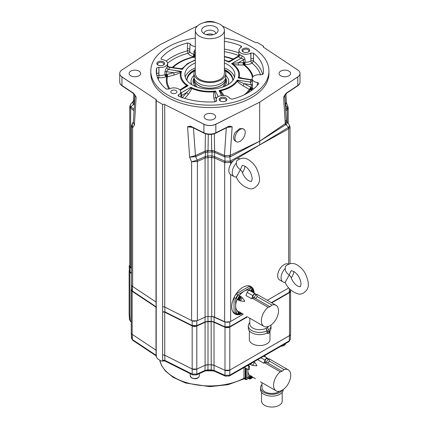 <?xml version="1.0" encoding="UTF-8"?>
<svg xmlns="http://www.w3.org/2000/svg" width="428" height="428" viewBox="0 0 428 428"><rect width="100%" height="100%" fill="white"/><g stroke="black" fill="none" stroke-linecap="round" stroke-linejoin="round"><path stroke-width="0.64" d="M222.202 25.889L255.002 42.345A1.819 1.049 0 0 0 257.1 42.463L263.525 46.171A1.819 1.049 0 0 0 263.284 46.695A1.819 1.049 0 0 0 263.728 47.385L297.781 69.999A9.084 5.248 180 0 1 300.001 73.258A9.084 5.248 180 0 1 297.781 76.885L259.668 102.196L227.883 118.149A1.819 0.974 63.3 0 1 227.883 118.224L228.413 117.882M263.525 47.219L263.525 46.171M132.284 288.354L131.514 289.708L132.407 291.019A1.819 1.118 123.6 0 0 132.434 291.265L156.536 307.443M156.204 100.714L156.204 356.572L157.499 358.803L161.34 361.023L162.207 361.141L162.629 360.285L162.629 104.421L156.204 100.714A1.819 1.049 0 0 0 156.45 100.189A1.819 1.049 0 0 0 156.001 99.499L132.434 83.845A1.819 1.118 123.6 0 0 132.429 83.92L132.889 84.15M131.492 289.151A3.633 2.097 0 0 0 131.252 289.906A3.633 2.097 0 0 0 132.14 291.281L156.001 307.127A1.819 1.049 180 0 1 156.204 307.293M131.519 273.519L129.909 272.331A3.633 2.097 0 0 1 129.138 271.036A3.633 2.097 0 0 1 129.384 270.277M129.481 271.347L129.411 270.854L130.182 272.08A1.819 1.172 126.5 0 0 130.208 272.326L129.449 271.101M130.208 272.326L131.519 273.294M132.434 291.265L131.551 289.954M133.338 122.082L134.365 125.302L133.317 122.371L135.007 95.524L136.136 97.145L134.365 125.302L132.632 127.737L132.632 286.487A4.542 2.622 180 0 1 132.241 286.182L132.407 291.019L152.293 304.228A1.819 1.118 123.6 0 0 152.32 304.474M131.519 284.085L131.589 290.2M119.722 73.386A9.09 5.248 0 0 0 119.722 73.52L119.728 73.258A9.084 5.248 180 0 0 121.953 76.885L132.434 83.845M119.728 73.258A9.084 5.248 180 0 1 121.953 69.999L160.061 44.689L197.527 25.889M215.766 22.657A9.084 5.248 0 0 0 203.963 22.657M162.629 306.93A1.819 1.049 0 0 1 164.732 307.047L164.732 104.539L203.905 124.2A9.084 5.248 0 0 0 215.824 124.2L227.883 118.149M164.732 104.539A1.819 1.049 0 0 0 162.629 104.421M195.323 38.012A59.075 34.106 0 0 0 168.092 46.952A59.075 34.106 0 0 0 150.79 71.069L150.79 73.445A59.075 34.106 180 0 0 187.261 104.951A59.075 34.106 180 0 0 251.637 97.557A59.075 34.106 0 0 0 268.939 73.445L268.939 71.069A59.075 34.106 0 0 0 224.406 38.012M138.956 71.096A5.751 3.322 180 0 1 140.641 73.504A5.751 3.322 180 0 1 137.04 76.521A5.751 3.322 180 0 1 130.818 75.793A5.751 3.322 180 0 1 129.133 73.504A5.751 3.322 180 0 1 132.637 70.385A5.751 3.322 180 0 1 138.956 71.096M213.936 114.383A5.751 3.322 180 0 1 215.616 116.791A5.751 3.322 180 0 1 212.015 119.813A5.751 3.322 180 0 1 205.798 119.08A5.751 3.322 180 0 1 204.113 116.791A5.751 3.322 180 0 1 207.612 113.677A5.751 3.322 180 0 1 213.936 114.383M288.911 71.096A5.751 3.322 180 0 1 290.596 73.504A5.751 3.322 180 0 1 286.995 76.521A5.751 3.322 180 0 1 280.773 75.793A5.751 3.322 180 0 1 279.093 73.504A5.751 3.322 180 0 1 282.592 70.385A5.751 3.322 180 0 1 288.911 71.096M162.629 312.049A1.819 1.049 180 0 1 164.732 312.167L192.177 325.943A3.633 2.097 0 0 0 196.8 326.013L205.087 322.279A4.542 2.622 180 0 1 208.003 321.722L208.003 364.763A4.542 2.622 0 0 0 205.087 365.314L196.8 369.054A3.633 2.097 180 0 1 192.177 368.984L164.732 355.208A1.819 1.049 0 0 0 162.629 355.09M290.591 291.104L290.591 334.14A3.633 2.097 180 0 1 289.526 335.627L289.526 292.586A3.633 2.097 0 0 0 290.591 291.104A3.633 2.097 0 0 0 290.345 290.339M289.526 292.586L271.737 302.858M247.48 316.864L229.815 327.062A3.633 2.097 0 0 1 225.005 327.233L214.032 322.284L214.032 365.325A4.542 2.622 0 0 0 211.154 364.768A70.433 40.665 180 0 1 208.003 364.763M208.003 321.722A70.433 40.665 180 0 0 211.154 321.728A4.542 2.622 180 0 1 214.032 322.284M162.629 311.755L164.908 311.857L169.306 314.05A1.819 0.974 116.7 0 0 169.328 314.291L164.93 312.087L162.608 312.033M169.328 314.291L192.209 325.778L196.784 325.847L204.996 322.14L207.944 321.583A70.197 40.526 180 0 0 211.218 321.589L214.123 322.15L225.01 327.062L229.766 326.89L247.314 316.763M271.571 302.762L289.232 292.559L290.286 291.147M271.373 302.644L289.258 292.319L290.318 290.901L290.248 291.393M169.306 314.05L192.188 325.531L196.805 325.606L205.017 321.899L207.938 321.348A70.229 40.548 0 0 0 211.218 321.358L214.102 321.91L224.989 326.821L229.793 326.65L247.117 316.645M164.93 312.087A1.819 0.974 116.6 0 1 164.908 311.857L164.775 307.031M164.732 307.047L191.61 320.54A4.542 2.622 0 0 0 192.14 320.77A4.542 2.622 0 0 0 196.848 320.84L192.14 320.77M196.848 320.84A4.542 2.622 0 0 0 197.394 320.625L197.394 161.474L191.61 161.789L189.62 157.204L187.582 126.843L192.423 127.367M191.53 126.602C190.824 125.987 189.508 126.067 187.582 126.843L191.723 127.014A0.909 0.487 -63.3 0 1 191.53 126.602L203.905 132.808L203.905 124.275A9.09 5.248 0 0 0 215.83 124.275L227.883 118.224M191.316 117.882L203.905 124.275A1.819 0.974 116.7 0 1 203.905 124.2M286.15 121.504C287.22 122.36 287.215 123.344 286.129 124.462L259.668 141.229L259.668 102.196M227.305 127.367L232.147 126.843C230.227 126.067 228.905 125.987 228.199 126.602L215.83 132.808L215.83 124.275A1.819 0.974 63.3 0 0 215.824 124.2M243.703 129.106L242.933 128.662L239.659 128.603L235.09 132.669A7.271 4.2 120 0 0 233.645 137.629A7.271 4.2 -60 0 0 235.09 140.924L236.433 141.7A7.271 4.2 -60 0 1 234.929 138.372A7.271 4.2 120 0 1 238.102 131.054A7.271 4.2 120 0 1 243.703 129.106A7.271 4.2 120 0 1 245.212 132.434A7.271 4.2 -60 0 1 242.034 139.753A7.271 4.2 -60 0 1 236.433 141.7M285.588 123.285L285.257 123.596L283.593 97.145L286.846 93.047A0.909 0.562 -123.6 0 0 287.028 92.635C286.412 92.79 285.267 94.294 283.593 97.145L284.716 95.535L286.353 121.45L285.588 123.285A2.728 1.487 -139.2 0 0 286.129 124.462L288.419 127.48L259.668 144.942L230.36 161.003L229.804 156.98L224.839 156.905L214.503 152.336L211.978 151.94L211.988 155.931L207.746 155.931L205.226 156.557L197.105 160.2L191.61 161.789L191.61 320.54M300.007 73.386A9.09 5.248 180 0 1 300.012 73.52A9.09 5.248 180 0 1 297.781 76.96L286.84 84.15M287.097 106.663L288.028 107.075L288.21 108.113L287.247 109.595A2.728 1.835 -123.8 0 0 286.995 108.3L285.594 109.327M267.302 300.296L288.681 287.953A4.542 2.622 0 0 0 288.745 287.916M290.013 263.632L290.013 126.838L288.681 128.807A2.728 1.6 -119.2 0 0 288.419 127.48M293.865 271.507A9.09 5.248 -60 0 1 291.206 277.981M285.011 282.015C287.525 287.9 291.789 291.826 297.808 293.801C301.055 294.828 304.11 293.437 306.978 289.622C309.305 286.273 308.684 280.789 305.121 273.166C303.174 269.843 300.761 267.265 297.883 265.44C293.908 262.578 289.761 262.851 285.444 266.243L285.198 268.452A9.09 5.248 120 0 0 282.972 281.902L279.548 279.923A9.09 5.248 -60 0 1 278.152 272.641A9.09 5.248 -60 0 1 284.09 264.632A9.09 5.248 -60 0 1 288.456 264.087M236.17 176.716C238.685 182.601 242.949 186.528 248.968 188.502C252.215 189.534 255.27 188.138 258.137 184.324C260.465 180.974 259.844 175.491 256.281 167.867C254.334 164.545 251.921 161.971 249.043 160.142C245.067 157.285 240.921 157.552 236.604 160.944L236.358 163.154A9.09 5.248 120 0 0 234.132 176.604L230.703 174.629A9.09 5.248 -60 0 1 230.655 174.597L230.655 321.455L243.147 314.243M233.538 160.596L230.655 162.308L230.655 164.218A9.09 5.248 -60 0 1 233.538 160.596A9.09 5.248 120 0 1 235.25 159.334A9.09 5.248 -60 0 1 236.754 158.676A9.09 5.248 -60 0 1 239.616 158.788M238.626 314.735A15.906 9.181 -60 0 1 235.009 314.024A15.906 9.181 -60 0 1 231.714 306.748A15.906 9.181 -60 0 1 238.658 290.74A15.906 9.181 -60 0 1 250.915 286.476A15.906 9.181 -60 0 1 253.339 289.253M253.569 289.81A15.906 9.181 -60 0 1 254.173 292.784M242.189 313.654A15.906 9.181 -60 0 1 239.22 314.66M282.972 281.902A9.09 5.248 120 0 0 285.198 282.293L289.232 275.022L290.494 271.941M285.198 268.452L285.465 270.298C285.99 272.069 287.242 273.647 289.232 275.022L290.799 276.782C292.575 281.694 295.111 284.909 298.418 286.434C300.536 286.434 300.237 288.108 301.018 283.93C300.499 278.756 298.214 274.68 294.164 271.689C289.89 270.122 291.703 270.459 290.484 271.941M230.655 321.455A4.542 2.622 180 0 1 230.157 321.706L225 322.075L214.048 317.137L211.812 316.602A4.542 2.622 180 0 1 214.642 317.159L224.647 321.669A4.542 2.622 180 0 0 230.157 321.706M230.36 161.003A2.728 1.552 -120.8 0 1 230.655 162.308L225.058 162.661L214.642 158.002L211.726 157.579A70.433 40.665 180 0 1 208.003 157.579L205.087 158.002L205.087 317.159A4.542 2.622 180 0 1 208.003 316.602A70.433 40.665 0 0 0 211.726 316.602A4.542 2.622 180 0 1 211.812 316.602M205.087 317.159L197.394 320.625M204.851 156.696A2.728 1.37 -114.3 0 1 205.087 158.002L197.394 161.474A2.728 1.284 -116.8 0 0 197.105 160.2M205.413 133.777L205.103 151.148L195.446 155.508A2.728 1.37 -114.3 0 0 195.676 156.648L189.62 157.204L195.296 155.583A2.728 1.284 -117.3 0 0 195.58 156.691M215.637 133.226C211.79 134.89 207.938 134.89 204.092 133.226A0.909 0.487 -63.3 0 1 203.905 132.808A9.09 5.248 180 0 0 215.83 132.808A0.909 0.487 -116.7 0 1 215.637 133.226L228.012 127.014A0.909 0.487 -116.7 0 0 228.199 126.602M285.583 124.917A2.728 1.653 -124.4 0 1 285.257 123.596L259.668 141.229L230.237 155.364L232.147 126.843L228.012 127.014M288.681 264.001L288.681 128.807L259.668 144.942L259.668 141.229L230.483 156.728A2.728 1.487 -115.8 0 1 230.237 155.364L224.834 155.669L214.626 151.148L212.368 150.538L208.019 150.501L205.103 151.148L205.488 152.288L205.226 156.557A2.728 1.418 -106.1 0 1 205.317 157.921M230.483 156.728L229.804 156.98A2.728 1.535 -100.5 0 1 229.799 155.498M230.189 162.528A2.728 1.637 -102.7 0 0 230.168 161.067L225.042 161.26L214.877 156.696L211.988 155.931L211.892 157.584M225.058 162.661A2.728 1.439 -80.1 0 1 225.042 161.26L224.839 156.905A2.728 1.439 -81.2 0 0 224.834 155.669M230.655 164.218A9.09 5.248 120 0 0 230.655 174.597M234.132 176.604A9.09 5.248 120 0 0 236.358 176.994L240.392 169.723L241.654 166.647M245.025 166.208A9.09 5.248 -60 0 1 242.366 172.682M236.358 163.154L236.625 164.999C237.149 166.77 238.401 168.348 240.392 169.723L241.959 171.484C243.735 176.395 246.271 179.61 249.578 181.135C251.696 181.135 251.397 182.81 252.178 178.631C251.659 173.458 249.374 169.381 245.324 166.39C241.05 164.823 242.863 165.16 241.643 166.642M214.412 157.921A2.728 1.418 -73.9 0 1 214.508 156.557L214.733 151.202M212.368 150.538L211.978 151.94L205.488 152.288M207.366 150.538L207.751 151.94L207.837 157.584M195.446 155.508L193.435 127.876M208.292 134.397L208.008 151.908M211.437 134.397L211.726 151.908M214.316 133.777L214.626 151.148A2.728 1.172 -59.2 0 1 214.246 152.288M289.093 128.518L288.579 127.346C289.59 125.95 289.686 124.976 288.868 124.409M285.69 120.53L289.135 124.618L290.013 126.838M285.92 93.887L286.418 102.458L285.423 103.549A2.728 1.84 -123.2 0 0 285.669 104.673L286.921 108.348A2.728 1.755 -126.5 0 1 287.22 109.616L285.679 110.75M286.418 102.458L285.669 104.673M286.519 102.955L288.028 107.075L286.995 108.3M284.936 95.193L285.305 103.629A2.728 1.755 -126.5 0 0 285.599 104.732L285.315 104.94M250.749 286.391A15.906 9.181 -60 0 1 252.686 288.429M252.825 288.681A15.906 9.181 -60 0 1 252.975 288.98M253.531 290.548A15.906 9.181 -60 0 1 253.852 292.618M234.849 313.933A15.906 9.181 120 0 0 237.583 314.585M237.872 314.58A15.906 9.181 120 0 0 238.209 314.559M239.841 314.259A15.906 9.181 120 0 0 241.884 313.462M253.681 292.65L249.15 290.034A12.134 7.003 120 0 0 244.249 291.088L250.771 287.322L249.16 286.396L236.117 293.924L237.722 294.855L244.249 291.088A12.134 7.003 120 0 0 239.343 295.7L241.74 297.08C244.281 300.263 245.201 301.617 244.511 301.146C245.271 301.51 243.634 301.387 239.605 300.777A2.274 1.311 120 0 0 241.419 299.359A2.274 1.311 120 0 0 241.74 297.08M236.117 313.74L234.062 312.552L234.062 297.487L236.117 293.924M250.771 287.322L252.825 288.509L252.825 288.895M234.062 312.552L237.722 314.666L238.059 314.473M234.062 297.487L235.668 298.418L235.668 313.478M235.668 298.418L237.722 294.855M238.808 311.643A2.044 1.182 120 0 0 237.915 313.703A2.044 1.182 120 0 0 238.343 314.639L240.761 312.772L241.066 312.948L237.208 310.723A12.134 7.003 120 0 1 235.668 305.945A12.134 7.003 120 0 1 237.208 299.397A2.274 1.311 120 0 0 237.358 299.381M237.963 295.796A1.819 1.049 120 0 0 237.882 295.839A1.819 1.049 120 0 0 236.598 298.065L236.598 298.246A2.044 1.182 120 0 0 237.021 299.183L238.343 299.948A2.044 1.182 120 0 0 239.429 299.803M237.208 299.397L239.605 300.777M241.066 312.948L243.195 314.179M263.883 326.345A12.134 7.003 -60 0 1 261.706 317.865A12.134 7.003 -60 0 1 268.024 307.293L269.95 306.78L271.882 305.068A12.134 7.003 -60 0 1 276.017 305.33A12.134 7.003 -60 0 1 276.017 319.336A12.134 7.003 -60 0 1 263.883 326.345L248.235 317.309M271.882 305.068L257.025 296.492M268.024 307.293L252.279 298.204L254.002 297.744M256.067 294.737L255.612 294.052A2.274 1.311 120 0 0 255.345 293.795L249.69 290.532A2.274 1.311 120 0 0 247.149 292.41L245.982 295.513L251.637 298.776A12.134 7.003 -60 0 1 252.279 298.204M255.345 293.795A2.274 1.311 120 0 0 252.804 295.673L251.637 298.776M256.672 294.159L276.017 305.33M250.685 288.451A1.819 1.049 120 0 0 250.61 288.493A1.819 1.049 120 0 0 249.396 290.179M253.531 289.991A2.044 1.182 120 0 0 253.109 289.06L251.792 288.295A2.044 1.182 120 0 0 250.771 288.397A2.044 1.182 120 0 0 249.433 290.2M251.471 291.329L251.477 291.377A1.049 0.605 -60 0 1 251.471 291.329A1.049 0.605 -60 0 1 251.846 290.377A1.049 0.605 -60 0 1 252.215 290.045A1.049 0.605 -60 0 1 252.584 289.949A1.049 0.605 -60 0 1 252.959 290.473A1.049 0.605 -60 0 1 252.584 291.431A1.049 0.605 -60 0 1 252.215 291.757M252.22 290.05L252.959 290.473L252.584 291.431L251.846 291.859M251.552 290.896L252.584 291.431M251.846 290.377L252.584 289.949L252.959 290.473M268.024 333.642L268.024 331.791L266.002 328.394L267.035 330.849L267.035 333.075L268.024 333.642L269.308 332.904L269.308 331.047L267.286 327.65L266.644 328.025A9.86 5.692 180 0 1 255.896 329.255A9.86 5.692 180 0 1 249.808 323.996L249.808 318.218M267.035 330.849A11.358 6.559 180 0 1 254.906 331.807A11.358 6.559 180 0 1 248.31 325.852A11.358 6.559 180 0 1 249.62 322.792L249.808 322.589M268.618 326.393A9.86 5.692 0 0 1 266.644 328.025L266.002 328.394M269.308 331.047L268.024 331.791M268.618 329.892A11.358 6.559 0 0 0 271.031 325.852A11.358 6.559 0 0 0 270.956 325.093M267.035 333.075A11.358 6.559 180 0 1 254.906 334.033A11.358 6.559 180 0 1 248.31 328.078L248.31 325.852M271.031 325.852L271.031 328.078A11.358 6.559 180 0 1 269.308 331.55M269.982 330.828L269.982 339.581A10.315 5.955 0 0 1 266.965 343.791A10.315 5.955 180 0 1 255.725 345.086A10.315 5.955 180 0 1 249.353 339.581L249.353 330.828M256.725 295.117L255.115 294.191A1.819 1.049 120 0 0 254.205 294.277A1.819 1.049 120 0 0 253.018 295.882A1.819 1.049 120 0 0 253.296 297.337L254.906 298.263A1.819 1.049 -60 0 1 254.628 296.807A1.819 1.049 -60 0 1 255.816 295.208A1.819 1.049 120 0 1 256.725 295.117A1.819 1.049 120 0 1 257.003 296.572A1.819 1.049 120 0 1 255.816 298.177A1.819 1.049 -60 0 1 254.906 298.263M269.95 306.78L255.339 298.343M237.454 310.862A1.819 1.049 120 0 0 236.598 312.756L236.598 312.943A2.044 1.182 120 0 0 237.021 313.879L238.343 314.639A2.044 1.182 120 0 0 239.429 314.494M237.492 310.883A2.044 1.182 120 0 0 236.598 312.943M240.231 312.467A1.049 0.605 -60 0 1 240.231 312.515A1.049 0.605 -60 0 1 239.862 313.467A1.049 0.605 -60 0 1 239.118 313.895A1.049 0.605 -60 0 1 238.749 313.371A1.049 0.605 -60 0 1 239.118 312.413A1.049 0.605 -60 0 1 239.493 312.082A1.049 0.605 -60 0 1 239.53 312.06M239.498 312.087L240.231 312.515L239.862 313.467L239.118 313.895L238.749 313.371M238.829 312.932L239.862 313.467M239.118 312.413L239.862 311.985L240.231 312.515M240.809 297.342A2.044 1.182 120 0 0 240.386 296.406L239.07 295.641A2.044 1.182 120 0 0 238.043 295.743A2.044 1.182 120 0 0 236.598 298.246M239.498 297.396L240.231 297.818A1.049 0.605 -60 0 1 239.862 298.776A1.049 0.605 -60 0 1 239.118 299.204A1.049 0.605 -60 0 1 238.749 298.68A1.049 0.605 -60 0 1 239.118 297.722A1.049 0.605 -60 0 1 239.493 297.39A1.049 0.605 -60 0 1 239.862 297.294A1.049 0.605 -60 0 1 240.231 297.818L239.862 298.776L239.118 299.204L238.749 298.68M238.829 298.241L239.862 298.776M239.118 297.722L239.862 297.294L240.231 297.818M289.526 335.627L229.815 370.102A3.633 2.097 180 0 1 225.005 370.274L214.032 365.325M289.981 335.306L261.224 351.976A1.819 1.049 -120 0 0 261.224 351.966L258.063 353.801A1.819 1.049 -120 0 0 258.063 353.79L229.809 370.113A1.819 1.049 -120 0 0 229.809 370.102L225 370.284L214.043 365.341L211.165 364.784A70.395 40.644 180 0 1 207.992 364.779L205.076 365.335A1.819 0.915 -114.3 0 0 205.076 365.319L196.8 369.064L192.183 368.995L167.819 356.77A1.819 0.974 -63.3 0 1 167.819 356.759L164.764 355.229A1.819 0.974 -63.3 0 1 164.764 355.224M156.204 350.334A1.819 1.049 0 0 0 156.001 350.168L132.14 334.322A3.633 2.097 180 0 1 131.252 332.947L131.252 289.906M131.252 321.401L130.182 320.615A1.819 1.172 126.5 0 0 130.529 321.391L129.411 319.384L130.182 320.615L129.957 315.409A1.819 1.172 -53.5 0 1 129.957 315.404L129.909 315.372A3.633 2.097 180 0 1 129.138 314.077L129.138 271.036M156.338 350.484L156.022 350.184A1.819 1.124 -56.5 0 1 156.022 350.179L132.188 334.359A1.819 1.118 -56.4 0 1 132.188 334.354L131.861 334.108M156.022 350.184L156.118 355.315L156.504 355.711M162.629 360.285L164.908 360.387L164.764 355.229L163.287 354.951M162.207 361.141L164.368 360.895L165.288 361.184A1.819 0.974 116.6 0 1 164.908 360.387L169.306 362.58A1.819 0.974 116.7 0 0 169.681 363.377L192.563 374.858L196.436 374.928L204.648 371.22L206.687 370.675L211.202 370.616L214.471 371.231L225.358 376.142L229.419 375.971L288.879 341.64L290.318 339.431L290.532 334.53M169.306 362.58L192.188 374.067L196.805 374.136A1.819 0.915 65.7 0 1 196.436 374.928M211.154 321.728L211.218 369.888L214.102 370.439L224.989 375.351L229.793 375.179A1.819 1.049 60 0 1 229.419 375.971M229.815 327.062L229.793 375.179L263.252 355.861A1.819 1.049 60 0 1 262.878 356.658M263.252 355.861L289.258 340.849L290.318 339.431M132.284 336.884L131.514 338.238L132.407 339.548A1.819 1.118 123.6 0 0 132.771 340.335L131.514 338.238L131.31 333.326M132.188 334.359L132.407 339.548L156.118 355.315L156.204 355.754M152.293 352.758A1.819 1.118 123.6 0 0 152.662 353.549L156.482 356.101M206.066 370.776A66.8 38.568 0 0 0 213.096 370.792M255.8 360.167A1.819 1.049 60 0 1 255.42 360.959M246.271 368.54L246.271 377.036L249.936 379.149L250.423 378.871M248.326 378.224L246.271 377.036M265.034 356.561L265.034 355.411M251.691 378.138L253.092 377.33M247.876 369.471L247.876 377.967M244.966 366.999A14.541 8.394 120 0 0 244.821 367.705L248.037 369.562L249.481 369.332L249.481 366.175L248.914 366.266A14.541 8.394 120 0 0 248.037 369.562M245.26 367.957L245.185 378.309L245.078 378.957L244.613 378.989L246.394 379.604L248.556 378.357M159.719 360.087A50.472 29.141 0 0 0 192.172 384.077A50.472 29.141 0 0 0 243.928 378.288L243.858 378.721L243.939 378.293A0.909 0.54 -179.6 0 1 245.185 378.309M243.858 378.721A0.909 0.674 -159.5 0 1 245.078 378.957L245.528 379.219A0.909 0.524 120 0 0 245.715 379.625M247.935 365.282L249.481 366.175M247.577 365.491L248.914 366.266M249.112 364.603A12.134 7.003 120 0 0 248.7 365.721M247.914 369.492A12.134 7.003 120 0 0 247.876 370.434A12.134 7.003 120 0 0 249.417 375.206L255.409 378.668M253.948 361.569C256.463 364.715 257.389 366.063 256.725 365.624C257.501 365.999 255.864 365.876 251.814 365.266A2.274 1.311 120 0 0 253.547 363.982A2.274 1.311 120 0 0 254.029 361.762M249.893 364.153L251.814 365.266M276.097 390.828A12.134 7.003 -60 0 1 273.915 382.348A12.134 7.003 -60 0 1 280.233 371.782L282.164 371.263L284.09 369.557A12.134 7.003 -60 0 1 288.226 369.813A12.134 7.003 -60 0 1 288.226 383.825A12.134 7.003 -60 0 1 276.097 390.828L260.449 381.792M250.375 375.757A2.044 1.182 120 0 0 249.487 377.817A2.044 1.182 120 0 0 249.909 378.753L252.359 376.908L253.274 377.432M284.09 369.557L269.233 360.975M280.233 371.782L264.488 362.693L266.211 362.227M258.496 359.188L258.191 359.996L263.846 363.265A12.134 7.003 -60 0 1 264.488 362.693M268.276 359.22L267.821 358.536A2.274 1.311 120 0 0 267.554 358.279A2.274 1.311 120 0 0 265.012 360.162L263.846 363.265M268.88 358.643L288.226 369.813M265.895 357.134L263.76 355.903M279.655 391.24A9.86 5.692 0 0 1 278.853 391.764A9.86 5.692 180 0 1 268.105 393A9.86 5.692 180 0 1 262.022 387.741L262.022 382.702M282.55 389.994A11.358 6.559 0 0 1 279.912 392.38A11.358 6.559 180 0 1 267.532 393.803A11.358 6.559 180 0 1 260.518 387.741A11.358 6.559 180 0 1 262.022 384.483M283.24 389.528L283.24 389.598A11.358 6.559 0 0 1 279.912 394.236A11.358 6.559 180 0 1 267.532 395.654A11.358 6.559 180 0 1 260.518 389.598L260.518 387.741M282.196 392.342L282.196 401.1A10.315 5.955 0 0 1 279.174 405.311A10.315 5.955 180 0 1 267.933 406.6A10.315 5.955 180 0 1 261.567 401.1L261.567 392.342M268.934 359.6L267.329 358.675A1.819 1.049 120 0 0 266.419 358.766A1.819 1.049 120 0 0 265.232 360.365A1.819 1.049 120 0 0 265.51 361.82L267.115 362.751A1.819 1.049 -60 0 1 266.837 361.291A1.819 1.049 -60 0 1 268.024 359.691A1.819 1.049 120 0 1 268.934 359.6A1.819 1.049 120 0 1 269.212 361.055A1.819 1.049 120 0 1 268.024 362.66A1.819 1.049 -60 0 1 267.115 362.751M282.164 371.263L267.554 362.826M249.636 375.335A1.862 1.075 120 0 0 248.775 377.261L248.775 377.405A2.044 1.182 120 0 0 249.203 378.341L249.909 378.753A2.044 1.182 120 0 0 251.027 378.587M249.668 375.351A2.044 1.182 120 0 0 248.775 377.405M250.262 377.747L251.006 377.266L251.338 376.41L251.894 376.645A1.091 0.631 -60 0 1 251.894 376.645A1.091 0.631 -60 0 1 251.509 377.64A1.091 0.631 -60 0 1 250.738 378.085A1.091 0.631 -60 0 1 250.353 377.539A1.091 0.631 -60 0 1 250.738 376.544A1.091 0.631 -60 0 1 251.134 376.196M250.926 377.362L251.509 377.64L251.851 376.704M251.338 376.303L251.006 375.832M251.52 376.126L251.851 376.603L251.52 376.126M250.696 378.036L250.353 377.56L250.696 376.603L251.439 376.121M250.738 378.085L251.439 377.662M152.293 304.228L156.504 307.181M156.027 301.986L156.118 306.785A1.819 1.118 123.7 0 0 156.14 307.015M132.632 286.487L156.001 302.007L156.001 99.499M133.343 122.001L132.204 123.601L132.632 127.737L131.519 125.746L131.519 284.77A4.542 2.622 180 0 0 132.241 286.182M131.31 284.834L132.204 286.161M131.519 268.356L129.973 267.211L129.203 265.97L129.716 264.841M130.679 267.42L130.679 108.263L129.716 106.545L129.716 265.804A4.542 2.622 0 0 0 130.679 267.42L131.519 268.035M129.716 106.545L130.706 104.191L134.141 100.264M132.701 92.635A0.909 0.562 -56.4 0 0 132.889 93.047L136.136 97.145C134.467 94.288 133.322 92.79 132.701 92.635L121.948 85.493A9.09 5.248 180 0 1 119.722 82.053C119.653 83.38 120.455 84.664 122.135 85.905A0.909 0.562 -56.4 0 1 121.948 85.493L121.948 76.96L132.429 83.92M131.519 125.746L132.733 123.039M130.39 108.006A2.728 1.573 -39.1 0 1 130.861 106.882C130.042 105.416 130.139 104.427 131.15 103.902M134.494 103.683L133.376 101.356L133.809 93.887M134.413 104.94L133.584 104.218C132.509 103.068 132.514 102.142 133.606 101.441M134.039 103.25A2.728 1.557 -38.1 0 1 133.584 104.218L130.861 106.882L134.141 109.327M150.79 71.069A59.075 34.106 0 0 0 187.261 102.581A59.075 34.106 0 0 0 251.637 95.187A59.075 34.106 0 0 0 268.939 71.069M178.669 96.204L178.583 94.749L178.08 95.487L178.808 96.268A53.57 30.928 0 0 0 214.942 101.859L216.445 100.607L216.504 100.896M258.742 83.54L258.587 83.925A53.57 30.928 0 0 1 232.131 99.2L229.692 98.424A6.885 3.975 0 0 0 222.223 95.503A6.885 3.975 0 0 0 216.156 99.355A6.885 3.975 0 0 0 216.386 100.478L216.413 101.179M258.587 83.925C258.945 83.267 258.571 82.807 257.463 82.551L257.212 85.536M238.284 56.715L238.45 56.667A8.795 5.077 0 0 0 241.103 58.203C242.585 58.572 243.388 59.08 243.511 59.733L243.548 62.424L244.121 63.836L244.912 64.553A8.945 5.163 0 0 0 252.055 63.141L253.531 61.086L253.51 53.136A53.57 30.928 0 0 1 263.423 71.642A53.57 30.928 0 0 1 263.193 74.001L260.807 74.836A6.885 3.975 0 0 0 252.14 78.575A6.885 3.975 0 0 0 257.244 82.513M253.51 53.136L250.722 53.104L250.894 58.925L250.883 53.008M240.825 47.578L240.927 45.871L241.649 46.716L240.985 47.481A6.885 3.975 0 0 0 238.968 50.194A6.885 3.975 0 0 0 243.141 53.944A6.885 3.975 0 0 0 250.722 53.104M240.927 45.871A53.57 30.928 0 0 0 224.406 41.302M172.982 67.522A42.795 24.706 180 0 1 193.547 57.208A1.819 0.567 76.6 0 1 193.247 56.935A1.819 1.434 155.1 0 0 194.997 55.228L194.938 52.216A1.819 1.011 2 0 0 193.895 51.526L194.114 56.1L194.842 54.891L193.761 54.26A7.217 4.168 180 0 1 189.759 51.606L190.043 43.715A6.885 3.975 0 0 0 195.323 46.582M189.984 43.586L187.598 42.939A53.57 30.928 0 0 0 161.142 58.213L160.987 58.657M161.19 59.096L161.142 58.213C160.789 58.871 161.163 59.332 162.266 59.588L162.485 59.626A6.885 3.975 0 0 1 167.589 63.365L167.68 65.853C167.578 64.97 167.428 65.329 167.236 66.918M169.756 88.66A42.795 24.706 180 0 1 167.444 76.789A1.819 1.471 13 0 1 166.658 76.874A1.819 0.385 98.8 0 0 167.129 74.429L166.546 74.338L166.519 71.642A1.819 0.99 -0.5 0 0 164.962 71.813L164.994 74.568L166.289 75.879L166.546 74.338L164.951 74.6A7.217 4.168 180 0 1 158.97 75.275L158.922 67.303A6.885 3.975 0 0 0 167.589 63.365M158.702 67.271L156.536 68.138A53.57 30.928 0 0 0 156.306 71.642A53.57 30.928 0 0 0 166.219 89.003L169.006 89.035A6.885 3.975 0 0 1 176.432 88.152A6.885 3.975 0 0 1 180.76 91.747L180.991 97.119M178.583 94.749L178.749 94.658A6.885 3.975 0 0 0 180.76 91.747M225.77 97.873A3.863 2.231 0 0 0 220.308 97.873A3.863 2.231 0 0 0 220.308 101.029L220.308 101.029A3.863 2.231 0 0 0 225.77 101.029A3.863 2.231 0 0 0 225.77 97.873M248.582 48.717A3.863 2.231 0 0 0 243.12 48.717A3.863 2.231 0 0 0 243.12 51.868L243.12 51.868A3.863 2.231 0 0 0 248.582 51.868A3.863 2.231 0 0 0 248.582 48.717M163.437 61.889A3.863 2.231 0 0 0 157.975 61.889A3.863 2.231 0 0 0 157.975 65.04L157.975 65.04A3.863 2.231 0 0 0 163.437 65.04A3.863 2.231 0 0 0 163.437 61.889M176.047 90.592A3.066 1.771 0 0 0 172.703 90.212A3.066 1.771 0 0 0 170.809 91.843A3.066 1.771 0 0 0 171.708 93.101A3.066 1.771 0 0 0 175.052 93.481A3.066 1.771 0 0 0 176.946 91.843A3.066 1.771 0 0 0 176.047 90.592M156.718 74.937L156.536 68.138M164.962 71.813C165.32 69.871 165.968 68.437 166.904 67.517A6.982 4.029 0 0 0 167.68 65.853A1.819 1.482 4.6 0 0 169.493 67.335L169.049 66.912C167.819 66.222 167.364 65.789 167.685 65.607M194.114 56.1L193.06 56.533A8.945 5.163 180 0 1 188.101 53.243L187.346 50.846L187.598 42.939M193.895 51.526L195.323 49.359M238.803 55.849C238.819 54.281 239.215 53.891 239.974 54.672A6.982 4.029 0 0 0 242.088 55.886C243.607 56.426 244.581 57.609 245.009 59.433L245.094 62.204A7.217 4.168 0 0 0 250.856 61.06L250.894 58.925A1.728 0.931 -0.1 0 1 253.526 59.043M242.837 78.329L239.225 77.377A1.819 1.124 -91.4 0 0 239.808 77.885L252.092 79.758L251.209 79.977A8.795 5.077 0 0 0 250.236 82.074L251.295 84.755A1.819 1.006 -178.3 0 1 252.493 85.354L252.14 78.575M252.493 85.354L252.429 88.136A7.217 4.168 0 0 0 253.424 89.072M181.526 97.317L181.451 95.562A1.819 1.027 -2.5 0 0 180.948 96.113M184.81 98.403L188.395 94.219A1.819 0.508 40.7 0 1 186.64 92.566L181.451 95.562L181.285 92.742A1.819 1.252 -48 0 1 180.809 92.844M181.996 97.964L186.64 92.566C189.262 90.089 190.497 88.666 190.342 88.307L190.808 87.242L181.285 92.742A8.795 5.077 0 0 0 180.787 92.341M188.395 94.219C190.824 90.907 191.824 88.928 191.396 88.275L190.808 87.242A28.89 16.681 180 0 0 215.509 91.062L214.235 91.806A1.819 0.808 35.2 0 0 215.118 92.138L215.509 91.062L218.114 96.669M216.22 98.9L215.755 97.07A1.819 0.845 -14.3 0 1 213.909 98.167C213.331 94.39 213.444 92.271 214.235 91.806A29.687 17.136 0 0 1 191.396 88.275A1.819 1.038 -3.7 0 1 190.342 88.307M195.323 62.97A24.995 14.429 0 0 0 192.193 64.5A24.995 14.429 0 0 0 184.875 74.707A24.995 14.429 0 0 0 200.299 88.034A24.995 14.429 0 0 0 227.536 84.91A24.995 14.429 0 0 0 234.86 74.707A24.995 14.429 0 0 0 224.406 62.97M180.215 90.287L188.149 85.707L185.276 86.75L179.862 89.88M173.929 75.087C177.786 73.873 179.979 72.953 180.504 72.332L181.531 71.444L168.52 69.432C167.359 70.208 166.69 70.946 166.519 71.642L173.608 72.739L167.129 74.429A1.819 0.781 75.3 0 1 167.444 76.789L173.929 75.087A1.819 0.781 75.4 0 0 173.608 72.739L181.531 71.444A28.89 16.681 180 0 0 188.149 85.707L186.624 85.514A1.819 0.439 -104.7 0 1 186.565 86.124M179.926 71.818A1.819 0.407 53.8 0 0 180.504 72.332C179.386 77.211 181.429 81.609 186.624 85.514L181.772 88.773M166.289 75.879L165.968 76.767A8.945 5.163 180 0 1 158.558 77.602L157.344 77.152M195.323 60.289A28.89 16.681 180 0 0 182.505 69.347L182.253 68.566A1.819 1.605 -63.9 0 1 181.306 68.838L182.505 69.347L169.493 67.335A8.795 5.077 0 0 1 168.52 69.432A1.819 1.316 41.8 0 1 166.904 67.517M181.306 68.838L180.76 68.726M195.323 59.915L187.496 63.585L182.253 68.566L179.498 68.528M195.323 55.421L194.997 55.228A1.819 1.739 120.4 0 1 193.547 57.208L195.398 58.283M195.323 53.051L194.938 52.216L195.323 51.601M230.451 60.669L228.333 61.434A1.819 1.749 168.5 0 0 229.387 61.402L228.921 62.167L238.45 56.667A1.819 1.252 132 0 0 239.974 54.672M229.948 60.963L229.387 61.402M229.98 60.942L238.219 56.186L238.867 55.415L238.813 56.004A1.819 1.07 2.6 0 0 238.813 55.998M224.406 59.915L228.333 61.434L228.921 62.167A28.89 16.681 180 0 0 224.406 60.289M244.121 63.836L245.041 62.183L243.12 62.675L238.321 62.729L231.58 63.702L241.103 58.203A1.819 0.802 110.3 0 0 242.088 55.886M252.434 77.522A42.795 24.706 180 0 0 243.778 64.976A1.819 1.386 -90.6 0 1 243.12 62.675A1.819 1.049 -120 0 0 244.404 64.847A1.819 1.177 -53.1 0 1 243.778 64.976L238.963 65.024A1.819 1.386 -90.7 0 1 238.321 62.729L243.511 59.733A1.819 0.995 179.1 0 1 245.009 59.433M233.169 63.585A1.819 0.278 -71.8 0 0 233.11 64.195L231.58 63.702A28.89 16.681 180 0 1 238.198 77.966L251.209 79.977A1.819 1.316 -138.2 0 0 252.081 80.004M238.963 65.024C235.908 64.879 233.956 64.601 233.11 64.195C238.305 68.1 240.343 72.493 239.225 77.377L238.198 77.966L239.808 77.885M244.153 94.834A42.795 24.706 180 0 0 249.428 89.468L250.631 87.344A1.819 0.385 -81.2 0 1 250.161 89.794A1.819 1.37 35.5 0 1 249.428 89.468L243.008 85.771L244.206 83.658L251.295 84.755L251.215 87.435L244.206 83.658C240.477 82.165 238.546 81.24 238.423 80.871L237.224 80.063L250.236 82.074A1.819 1.482 -175.4 0 0 252.049 80.753M238.423 80.871A1.819 0.888 -29 0 1 237.481 81.143L237.224 80.063A28.89 16.681 180 0 1 219.141 90.501L221.501 95.578M243.008 85.771C239.38 83.401 237.535 81.855 237.481 81.143C234.218 85.696 228.643 88.912 220.762 90.795L219.141 90.501L220.286 91.341L222.769 95.476M251.092 88.997L252.408 88.088L251.215 87.435L250.851 89.901L250.161 89.794A43.586 25.166 180 0 1 247.036 93.341M223.988 95.514L220.762 90.795A1.819 0.273 -58.1 0 1 220.286 91.341M216.386 98.429L215.755 97.07C214.952 94.064 214.738 92.421 215.118 92.138M214.84 101.864L213.909 98.167M234.491 77.174A24.995 14.429 0 0 0 224.406 67.902M195.323 67.902A24.995 14.429 0 0 0 192.193 69.438A24.995 14.429 0 0 0 185.238 77.174M232.779 80.464A22.946 13.247 0 0 0 232.805 79.437A22.946 13.247 0 0 0 224.406 69.502M195.323 69.502A22.946 13.247 0 0 0 193.638 70.385A22.946 13.247 180 0 0 186.924 79.437A22.946 13.247 180 0 0 186.95 80.464M186.918 79.699A22.968 13.263 180 0 1 193.622 70.893A22.968 13.263 180 0 1 194.949 70.187M186.934 80.271A22.946 13.247 180 0 1 193.638 71.422A22.946 13.247 0 0 1 194.531 70.936M224.786 70.187A22.968 13.263 180 0 1 232.811 79.699M232.795 80.271A22.946 13.247 0 0 0 225.198 70.936M191.707 84.621A18.859 10.887 180 0 1 191.006 81.678A18.859 10.887 180 0 1 191.011 81.497M228.022 84.621A18.859 10.887 0 0 0 228.723 81.678A18.859 10.887 0 0 0 228.723 81.497M192.001 84.797A18.859 10.887 180 0 1 191.006 81.309A18.859 10.887 180 0 1 193.959 75.456M227.728 84.797A18.859 10.887 0 0 0 228.723 81.309A18.859 10.887 0 0 0 225.77 75.456M195.81 86.638A16.815 9.705 180 0 1 194.077 77.971A15.906 9.181 0 0 0 193.959 79.084A15.906 9.181 0 0 0 203.781 87.569A15.906 9.181 0 0 0 221.11 85.573A15.906 9.181 0 0 0 225.77 79.084A15.906 9.181 0 0 0 225.652 77.971A16.815 9.705 0 0 1 223.919 86.638M194.098 78.057L194.098 79.084A15.766 9.106 180 0 0 198.715 85.52A15.766 9.106 0 0 0 215.899 87.494A15.766 9.106 0 0 0 225.631 79.084L225.631 78.057M193.959 73.37A15.906 9.181 180 0 0 203.781 81.855A15.906 9.181 180 0 0 221.11 79.859A15.906 9.181 0 0 0 225.77 73.37L225.77 76.858A15.906 9.181 180 0 1 221.11 83.348A15.906 9.181 180 0 1 203.781 85.338A15.906 9.181 180 0 1 193.959 76.858L193.959 73.37A15.906 9.181 180 0 1 195.323 69.652M225.77 73.37A15.906 9.181 0 0 0 224.406 69.652M220.147 79.303A14.541 8.394 180 0 1 204.3 81.127A14.541 8.394 180 0 1 195.323 73.37L195.323 30.329A14.541 8.394 180 0 1 199.582 24.396A14.541 8.394 0 0 1 215.428 22.572A14.541 8.394 0 0 1 224.406 30.329L224.406 73.37A14.541 8.394 0 0 1 220.147 79.303M224.406 30.329A14.541 8.394 0 0 1 220.147 36.268A14.541 8.394 180 0 1 204.3 38.087A14.541 8.394 180 0 1 195.323 30.329M215.68 33.689A8.223 4.751 0 0 0 216.787 32.897A8.223 4.751 0 0 0 215.027 26.632A8.223 4.751 0 0 0 204.049 26.975A8.223 4.751 0 0 0 202.947 32.897A8.223 4.751 0 0 0 215.68 33.689M215.771 33.635A5.906 3.408 0 0 0 215.771 33.593A5.906 3.408 0 0 0 212.128 30.442A5.906 3.408 0 0 0 205.686 31.185A5.906 3.408 180 0 0 203.958 33.593A5.906 3.408 180 0 0 203.958 33.635M213.358 34.631A5.906 3.408 0 0 0 206.371 34.631M225.454 101.19A3.066 1.771 180 0 0 226.107 100.099A3.066 1.771 180 0 0 225.208 98.847A3.066 1.771 0 0 0 221.865 98.467A3.066 1.771 0 0 0 219.971 100.099A3.066 1.771 0 0 0 220.618 101.19M248.272 52.029A3.066 1.771 180 0 0 248.919 50.943A3.066 1.771 180 0 0 248.021 49.691A3.066 1.771 0 0 0 244.677 49.306A3.066 1.771 0 0 0 242.783 50.943A3.066 1.771 0 0 0 243.436 52.029M163.121 65.2A3.066 1.771 180 0 0 163.774 64.114A3.066 1.771 180 0 0 162.875 62.863A3.066 1.771 0 0 0 159.532 62.477A3.066 1.771 0 0 0 157.638 64.114A3.066 1.771 0 0 0 158.285 65.2M129.973 267.211L130.182 272.08L131.519 273.069M164.732 355.208L164.732 312.167M289.414 288.67L289.258 292.319A1.819 1.049 60 0 1 289.232 292.559M229.809 321.904L229.793 326.65A1.819 1.049 60 0 1 229.772 326.89M225 322.075L224.989 326.821A1.819 0.915 114.3 0 0 225.01 327.062M214.048 317.137L214.102 321.91A1.819 0.915 114.3 0 0 214.123 322.15M211.17 316.581L211.218 321.589M207.987 316.576L207.944 321.583M205.071 317.127L205.017 321.899A1.819 0.915 65.7 0 1 204.996 322.14M196.8 320.861L196.805 325.606A1.819 0.915 65.7 0 1 196.784 325.847M192.183 320.786L192.188 325.531A1.819 0.974 116.7 0 0 192.209 325.778M297.781 76.885A1.819 1.118 -123.6 0 1 297.781 76.96L297.781 85.493L287.028 92.635M287.22 109.616L287.247 122.601M259.668 144.942L236.754 158.676M214.877 156.696A2.728 1.37 -65.7 0 0 214.642 158.002L214.642 317.159M224.877 161.206A2.728 1.37 -65.7 0 0 224.647 162.512L224.647 321.669M211.71 155.926L211.726 316.602M197.431 161.452A2.728 1.37 -114.3 0 0 197.196 160.147L195.676 156.648L205.226 152.336A2.728 1.37 -114.3 0 1 205.001 151.202M226.294 127.876L224.438 155.578A2.728 1.37 -65.7 0 1 224.208 156.718M208.003 316.602L208.019 155.926M297.599 85.905A0.909 0.562 -123.6 0 0 297.781 85.493A9.09 5.248 180 0 0 300.012 82.053C300.098 83.348 299.295 84.637 297.599 85.905L286.846 93.047M247.149 292.41L252.804 295.673M252.75 292.035L253.585 290.066L253.109 289.06A2.044 1.182 120 0 0 250.749 290.96M252.718 292.019A1.862 1.075 120 0 0 253.531 290.141A1.862 1.075 120 0 0 252.445 289.269A1.862 1.075 120 0 0 250.979 291.088M239.033 311.777A1.862 1.075 120 0 0 238.171 313.703A1.862 1.075 120 0 0 239.257 314.575A1.862 1.075 120 0 0 240.729 312.756M240.386 296.406A2.044 1.182 120 0 0 238.808 296.952A2.044 1.182 120 0 0 237.915 299.012A2.044 1.182 120 0 0 238.343 299.948C239.626 300.135 240.466 299.295 240.862 297.412L240.386 296.406M238.171 299.012A1.862 1.075 120 0 0 239.493 299.771A1.862 1.075 120 0 0 240.809 297.487A1.862 1.075 120 0 0 239.493 296.727A1.862 1.075 120 0 0 238.171 299.012M192.563 374.858A1.819 0.974 116.7 0 1 192.188 374.067L192.183 368.995A1.819 0.974 -63.3 0 1 192.177 368.984L192.177 325.943M205.076 365.335L205.017 370.429L196.805 374.136L196.8 369.064A1.819 0.915 -114.3 0 0 196.8 369.054L196.8 326.013M204.648 371.22A1.819 0.915 65.7 0 0 205.017 370.429L207.938 369.878L207.992 364.758M214.471 371.231A1.819 0.915 114.3 0 1 214.102 370.439L214.043 365.341A1.819 0.915 -65.7 0 1 214.043 365.33M225.358 376.142A1.819 0.915 114.3 0 1 224.989 375.351L225 370.284A1.819 0.915 -65.7 0 1 225 370.274L225.005 327.233M289.478 335.664A1.819 1.049 -120 0 0 289.478 335.654L289.258 340.849A1.819 1.049 60 0 1 288.879 341.64M164.181 360.146L164.641 360.585M206.847 369.936A1.819 0.316 82.8 0 1 206.687 370.675M207.96 370.611L207.938 369.878A70.229 40.548 0 0 0 211.218 369.888L211.202 370.616M212.309 369.947A1.819 0.326 97.5 0 0 212.475 370.685M280.693 346.37L283.941 345.706L285.166 344.658L285.524 343.582A4.542 2.622 180 0 1 281.084 346.145M130.529 321.391L131.252 321.92M199.293 373.639L199.293 375.854A4.542 2.622 180 0 1 196.489 378.277A4.542 2.622 180 0 1 191.535 377.71A4.542 2.622 180 0 1 190.203 375.854L190.203 373.676M259.523 358.017L259.149 358.814M246.089 368.433L246.17 379.213L246.491 379.395L248.422 378.277M245.442 368.064L245.528 379.219L246.17 379.213M244.008 367.55L243.928 378.288M260.914 357.792L265.012 360.162M264.274 356.166A1.771 1.022 120 0 0 264.718 355.593M250.717 375.955A1.771 1.022 120 0 0 249.872 377.817A1.771 1.022 120 0 0 250.915 378.636A1.771 1.022 120 0 0 252.306 376.875M251.006 377.266L251.52 377.56M252.076 362.89L249.984 364.1A2.044 1.182 120 0 0 251.027 363.896M250.252 363.944A1.771 1.022 120 0 0 251.99 362.939M129.909 315.372L129.909 272.331M132.14 334.322L132.14 291.281M156.001 307.127L156.001 350.168M205.087 322.279L205.087 365.314M134.05 110.75L130.679 108.263A2.728 1.755 -53.5 0 1 130.979 106.995M119.722 82.053L119.722 73.52A9.09 5.248 0 0 0 121.948 76.96A1.819 1.118 123.6 0 1 121.953 76.885M134.018 104.646A2.728 1.755 -53.5 0 0 134.306 103.544L134.793 95.193M178.749 94.658L178.797 96.263M158.922 67.303L158.858 73.161A1.728 0.936 -1.5 0 0 156.696 74.023M189.743 51.494A1.728 0.936 1.7 0 0 187.346 50.846A53.323 30.784 0 0 0 166.208 61.076M190.043 43.715L189.807 49.471A1.728 0.936 1.7 0 0 187.411 48.813M238.851 52.912A53.323 30.784 0 0 0 224.406 49.134M262.701 74.606A53.323 30.784 0 0 0 253.531 61.086A1.728 0.931 -0.1 0 0 250.91 60.958M257.324 85.413L257.463 82.551M216.386 100.478L216.354 101.27M158.97 75.275A1.728 0.337 -81.9 0 1 158.558 77.602A51.504 29.735 0 0 0 158.371 79.592M164.951 74.6A1.728 0.829 -112.8 0 0 165.968 76.767L166.658 76.874A43.586 25.166 180 0 0 169.044 89.013M158.9 75.189A1.728 0.936 -1.5 0 0 156.91 75.735M172.318 67.415A43.586 25.166 180 0 1 193.247 56.935L193.06 56.533A1.728 0.572 -75.6 0 0 193.761 54.26M189.759 51.606A1.728 1.354 -26.6 0 1 188.101 53.243A51.504 29.735 0 0 0 167.578 63.221M224.406 56.812A42.795 24.706 180 0 1 232.934 59.235M224.406 56.475A43.586 25.166 180 0 1 233.351 58.994M238.738 55.57A51.504 29.735 0 0 0 224.406 51.67M245.094 62.204L244.912 64.553L244.404 64.847A43.586 25.166 180 0 1 253.034 76.714M260.513 74.793A51.504 29.735 0 0 0 252.055 63.141A1.728 0.979 60.9 0 1 250.856 61.06M252.429 88.136A1.728 1.289 142.4 0 1 250.851 89.901A8.945 5.163 0 0 0 251.461 90.554M300.012 82.053L300.001 73.258M288.21 108.113L288.21 123.633M290.318 290.901L290.371 289.644M204.092 133.226L191.723 127.014M284.615 95.695L284.716 95.391M129.411 319.384L129.203 314.468M132.771 340.335L152.662 353.549M165.288 361.184L169.681 363.377M199.293 375.854C198.121 379.716 194.034 378.86 191.648 377.961L190.203 375.854M159.698 360.076L161.591 365.549L165.502 371.108L173.089 377.319L185.624 383.028L209.848 386.666L228.028 384.686L243.778 378.973L244.613 378.989M263.809 356.117L267.554 358.279M264.327 356.192L264.804 355.545M251.188 376.265L251.621 376.517M129.411 270.854L129.203 265.97M132.889 93.047L122.135 85.905M135.12 95.695L135.018 95.391M238.968 50.194L238.733 55.699M216.156 99.355L216.06 101.532M169.049 66.912L180.771 68.726M191.006 81.678L191.006 81.309M228.723 81.678L228.723 81.309M196.762 86.991L193.959 82.053L193.959 79.084M225.77 79.084L225.77 82.053L222.967 86.991"/></g></svg>
